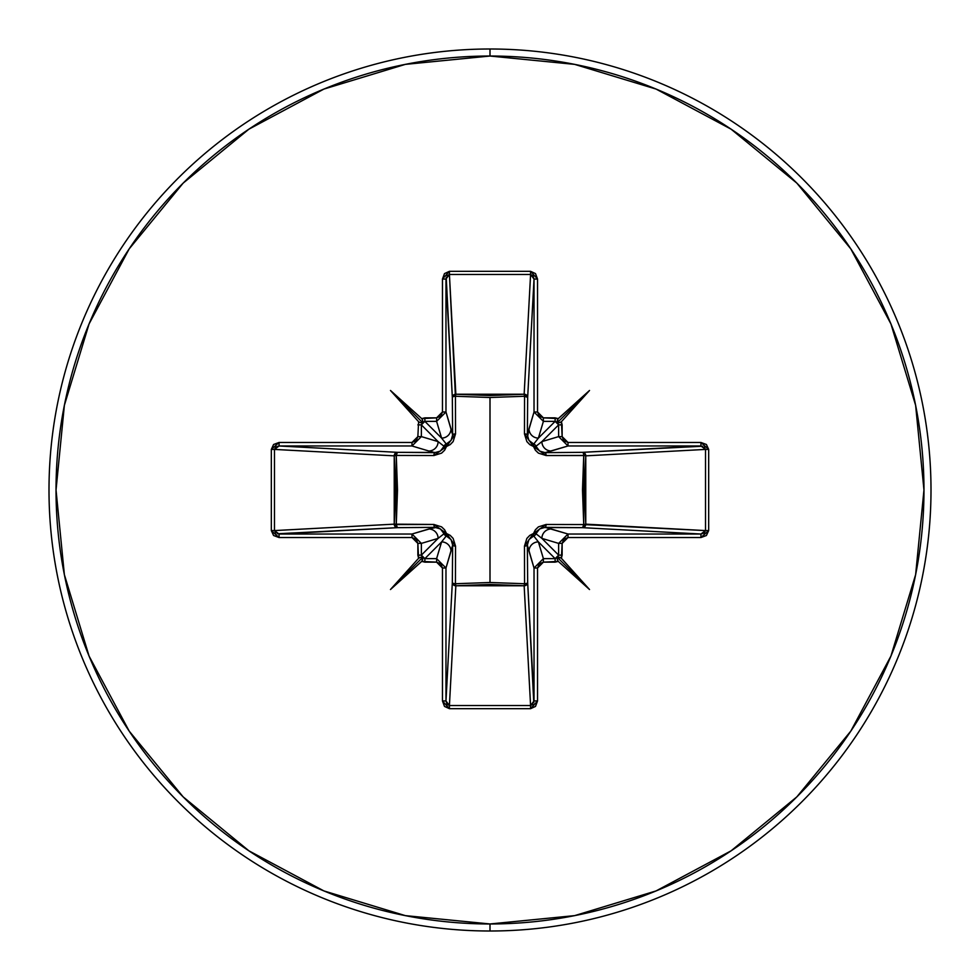 <?xml version="1.0" encoding="UTF-8"?>
<svg xmlns="http://www.w3.org/2000/svg" width="980" height="980" viewBox="0 0 980 980"><rect width="100%" height="100%" fill="white"/><g stroke="black" fill="none" stroke-linecap="round" stroke-linejoin="round"><path stroke-width="1.47" d="M533.034 704.191L530.584 705.514L524.153 585.771L455.847 585.771L455.43 583.737L455.847 585.771L453.373 584.827L452.331 582.61A3.516 3.161 -176.9 0 0 455.847 585.771L449.416 705.514L530.584 705.514L524.153 585.771L490 584.448L455.847 585.771L449.416 705.514L446.966 704.191L445.974 700.933L452.331 582.61L452.65 545.113L445.974 568.008L445.974 700.933L452.331 582.61A3.516 1.139 -179.5 0 0 455.43 583.737L490 582.5L524.57 583.737L524.459 546.13L533.5 533.5L546.13 524.459L583.737 524.57L583.737 455.43L546.13 455.541L533.5 446.5L524.459 433.871L524.57 396.263L524.459 433.871L526.873 441.6L529.776 444.602L533.5 446.5L535.411 450.237L538.424 453.14L546.13 455.541L585.758 455.553L583.737 455.43L582.5 489.988L583.737 524.57L585.758 524.447L584.729 526.738L582.61 527.669L583.737 524.57L546.13 524.459L538.4 526.873L535.399 529.776L533.5 533.5L529.764 535.411L526.86 538.424L524.459 546.13L524.57 583.737L490 582.5L490 397.5L490 582.5L455.43 583.737L455.541 546.13L453.127 538.4L450.224 535.399L446.5 533.5L444.589 529.764L441.576 526.86L433.871 524.459L396.263 524.57L397.5 490.012L396.263 455.43L433.871 455.541L441.6 453.127L444.602 450.224L446.5 446.5L450.237 444.589L453.14 441.576L455.541 433.871L455.43 396.263L490 397.5L524.57 396.263A3.516 1.139 -179.5 0 1 527.669 397.39L524.57 396.263L524.447 394.242L526.738 395.271L527.669 397.39L527.35 434.887L534.027 411.992L534.027 279.067L527.669 397.39A3.516 3.161 3.1 0 0 524.153 394.23L530.584 274.486L449.416 274.486L455.43 396.263L455.847 394.23L490 395.553L524.153 394.23L530.584 274.486L533.034 275.809L534.027 279.067L527.669 397.39L527.35 434.887L528.931 440.424L533.733 444.038L538.388 438.109L555.133 421.363L543.398 421.363L538.388 438.109L555.133 421.363L557.718 422.478M490 931A441 441 0 0 0 931 490A441 441 0 0 0 490 49L490 56.032A433.969 433.969 0 0 1 923.969 490A433.969 433.969 0 0 1 490 923.969L490 931A441 441 0 0 1 49 490A441 441 0 0 1 490 49A441 441 0 0 1 931 490A441 441 0 0 1 490 931L490 923.969A433.969 433.969 0 0 1 56.032 490A433.969 433.969 0 0 1 490 56.032L490 49A441 441 0 0 0 49 490A441 441 0 0 0 490 931M490 923.969L405.34 915.626L323.927 890.93L248.908 850.824L183.138 796.863L129.176 731.092L89.07 656.073L64.374 574.66L56.032 490L64.374 405.34L89.07 323.927L129.176 248.908L183.138 183.138L248.908 129.176L323.927 89.07L405.34 64.374L490 56.032L574.66 64.374L656.073 89.07L731.092 129.176L796.863 183.138L850.824 248.908L890.93 323.927L915.626 405.34L923.969 490L915.626 574.66L890.93 656.073L850.824 731.092L796.863 796.863L731.092 850.824L656.073 890.93L574.66 915.626L490 923.969M275.809 533.034L274.486 530.584L274.486 449.416L279.067 445.974L397.39 452.331A3.516 3.161 -86.9 0 0 394.23 455.847L274.486 449.416L274.486 530.584L394.23 524.153L395.553 490L394.23 455.847L274.486 449.416L275.809 446.966L279.067 445.974L411.992 445.974L421.363 436.602L411.992 445.974L428.762 450.996L411.992 445.974L279.067 445.974L397.39 452.331L434.887 452.65L428.762 450.996A9.384 9.347 -73.3 0 0 438.109 441.613L421.363 436.602L421.363 424.867L424.867 421.363L441.613 438.109L446.268 444.038A3.516 3.491 -45 0 0 444.038 446.268L438.109 441.613L421.363 424.867L421.363 436.602L438.109 441.613L421.363 424.867L422.38 422.38L424.867 421.363L441.613 438.109L436.602 421.363L424.867 421.363L424.867 417.86L421.719 418.607L422.735 420.543L422.257 422.257L420.543 422.735L418.607 421.719L417.86 436.602L416.145 440.743L411.992 442.458L279.067 442.458L273.591 444.491L271.325 449.416L271.325 530.584L273.591 535.509L279.067 537.542L411.992 537.542L416.145 539.257L417.86 543.398L418.607 558.282L390.481 589.519L421.719 561.393L436.602 562.14L440.743 563.855L442.458 568.008L442.458 700.933L444.491 706.409L449.416 708.675L530.584 708.675L535.509 706.409L537.542 700.933L537.542 568.008L539.257 563.855L543.398 562.14L558.282 561.393L589.519 589.519L561.393 558.282L562.14 543.398L563.855 539.257L568.008 537.542L700.933 537.542L706.409 535.509L708.675 530.584L708.675 449.416L706.409 444.491L700.933 442.458L568.008 442.458L563.855 440.743L562.14 436.602L561.393 421.719L589.519 390.481L558.282 418.607L543.398 417.86L539.257 416.145L537.542 411.992L537.542 279.067L535.509 273.591L530.584 271.325L449.416 271.325L444.491 273.591L442.458 279.067L442.458 411.992L440.743 416.145L436.602 417.86L421.719 418.607L390.481 390.481L418.607 421.719L417.86 436.602L411.992 442.458L279.067 442.458L271.325 449.416L271.325 530.584L279.067 537.542L279.067 534.027L411.992 534.027L434.887 527.35L397.39 527.669L277.303 533.782M422.478 557.718L421.363 555.133L438.109 538.388L421.363 543.398L421.363 555.133L438.109 538.388L444.038 533.733A3.516 3.491 -135 0 0 446.268 535.962L441.613 541.891L424.867 558.637L436.602 558.637L441.613 541.891L424.867 558.637L422.282 557.522M527.436 543.692L527.35 545.113A3.516 1.041 -0.5 0 1 524.459 546.13A3.516 1.041 179.5 0 0 527.35 545.113L529.004 551.238A9.384 9.347 -16.7 0 1 538.388 541.891A9.384 9.347 163.3 0 0 529.004 551.238L534.027 568.008L543.398 558.637L538.388 541.891L533.733 535.962A3.516 3.491 135 0 0 535.962 533.733L541.891 538.388L558.637 555.133L558.637 543.398L541.891 538.388L558.637 555.133L557.62 557.62L555.133 558.637L538.388 541.891L543.398 558.637L555.133 558.637L538.388 541.891L533.733 535.962L528.931 539.576L527.35 545.113L527.669 582.61A3.516 1.139 -0.5 0 1 524.57 583.737A3.516 1.139 179.5 0 0 527.669 582.61L526.628 584.827L524.153 585.771L524.57 583.737L524.153 585.771A3.516 3.161 176.9 0 0 527.669 582.61L534.027 700.933L534.027 568.008L527.35 545.113L527.669 582.61L533.782 702.697M551.238 529.004L568.008 534.027L700.933 534.027L582.61 527.669L545.113 527.35L551.238 529.004A9.384 9.347 106.7 0 0 541.891 538.388L558.637 543.398L568.008 534.027L545.113 527.35L539.576 528.931L535.962 533.733L541.891 538.388A9.384 9.347 -73.3 0 1 551.238 529.004M704.191 446.966L705.514 449.416L585.771 455.847L585.771 524.153L583.737 524.57L705.514 530.584L705.514 449.416L585.771 455.847L584.448 490L585.771 524.153L705.514 530.584L704.191 533.034L700.933 534.027L582.61 527.669A3.516 3.161 93.1 0 0 585.771 524.153A3.516 3.161 -86.9 0 1 585.758 524.447L583.737 524.57A3.516 1.139 -89.5 0 1 582.61 527.669L543.018 527.534M584.729 453.262L585.758 455.553L583.737 455.43L585.771 455.847A3.516 3.161 86.9 0 0 582.61 452.331L700.933 445.974L568.008 445.974L545.113 452.65L582.61 452.331L702.697 446.219M557.522 422.282L558.637 424.867L541.891 441.613L558.637 436.602L558.637 424.867L541.891 441.613L535.962 446.268A3.516 3.491 45 0 0 533.733 444.038L538.388 438.109L543.398 421.363L534.027 411.992L529.004 428.762A9.384 9.347 16.7 0 0 538.388 438.109A9.384 9.347 -163.3 0 1 529.004 428.762L527.534 436.982M446.966 275.809L449.416 274.486L455.847 394.23A3.516 3.161 -3.1 0 0 452.331 397.39L445.974 279.067L445.974 411.992L452.65 434.887L452.331 397.39L446.219 277.303M436.308 527.436L428.762 529.004A9.384 9.347 73.3 0 1 438.109 538.388A9.384 9.347 -106.7 0 0 428.762 529.004L411.992 534.027L421.363 543.398L438.109 538.388L444.038 533.733L440.424 528.931L434.887 527.35L397.39 527.669L395.173 526.628L394.23 524.153A3.516 3.161 -93.1 0 0 397.39 527.669L279.067 534.027L274.486 530.584L394.23 524.153L433.871 524.459L446.5 533.5L455.541 546.13L455.43 583.737A3.516 1.139 0.5 0 1 452.331 582.61L452.65 545.113L451.07 539.576L446.268 535.962L441.613 541.891L436.602 558.637L445.974 568.008L450.996 551.238A9.384 9.347 -163.3 0 0 441.613 541.891A9.384 9.347 16.7 0 1 450.996 551.238L452.65 545.113A3.516 1.041 -179.5 0 0 455.541 546.13A3.516 1.041 0.5 0 1 452.65 545.113L452.466 543.018M443.989 446.402L446.5 446.5L433.871 455.541A3.516 1.041 90.5 0 1 434.887 452.65L440.424 451.07L444.038 446.268L438.109 441.613A9.384 9.347 106.7 0 1 428.762 450.996L434.887 452.65A3.516 1.041 -89.5 0 0 433.871 455.541L396.263 455.43L396.263 524.57L397.39 527.669A3.516 1.139 89.5 0 1 396.263 524.57L394.23 524.153L394.23 455.847L396.263 455.43L394.23 455.847L395.173 453.373L397.39 452.331L396.263 455.43A3.516 1.139 90.5 0 1 397.39 452.331L436.982 452.466M450.996 428.762L445.974 411.992L436.602 421.363L441.613 438.109A9.384 9.347 -16.7 0 0 450.996 428.762A9.384 9.347 163.3 0 1 441.613 438.109L446.268 444.038L451.07 440.424L452.65 434.887L450.996 428.762M551.238 450.996L568.008 445.974L558.637 436.602L541.891 441.613A9.384 9.347 73.3 0 0 551.238 450.996A9.384 9.347 -106.7 0 1 541.891 441.613L535.962 446.268L539.576 451.07L545.113 452.65L551.238 450.996M446.402 536.011L446.5 533.5L446.268 535.962L444.038 533.733L446.5 533.5L443.989 533.573M536.011 533.598L533.5 533.5L535.962 533.733A3.516 3.491 -45 0 1 533.733 535.962L533.5 533.5L533.573 536.011M434.887 527.35A3.516 1.041 89.5 0 1 433.871 524.459A3.516 1.041 -90.5 0 0 434.887 527.35M546.13 524.459A3.516 1.041 -89.5 0 1 545.113 527.35A3.516 1.041 90.5 0 0 546.13 524.459M583.737 455.43A3.516 1.139 89.5 0 0 582.61 452.331A3.516 1.139 -90.5 0 1 583.737 455.43M543.692 452.564L545.113 452.65A3.516 1.041 -90.5 0 1 546.13 455.541A3.516 1.041 89.5 0 0 545.113 452.65L582.61 452.331M452.564 436.308L452.65 434.887A3.516 1.041 179.5 0 1 455.541 433.871L446.5 446.5L446.268 444.038L446.5 446.5L444.038 446.268L446.427 443.989M533.598 443.989L533.5 446.5L533.733 444.038A3.516 3.491 -135 0 1 535.962 446.268L533.5 446.5L536.011 446.427M455.43 396.263L455.541 433.871A3.516 1.041 -0.5 0 0 452.65 434.887L452.331 397.39A3.516 1.139 179.5 0 1 455.43 396.263A3.516 1.139 -0.5 0 0 452.331 397.39L453.262 395.271L455.553 394.242L455.43 396.263L455.847 394.23L524.153 394.23L524.57 396.263L490 397.5L455.43 396.263M524.459 433.871A3.516 1.041 -179.5 0 1 527.35 434.887A3.516 1.041 0.5 0 0 524.459 433.871M524.57 396.263L524.153 394.23A3.516 3.161 -176.9 0 1 524.447 394.242L524.57 396.263M274.486 530.584L271.325 530.584L274.486 530.584M274.486 449.416L271.325 449.416L274.486 449.416M279.067 534.027L279.067 537.542L411.992 537.542L411.992 534.027L279.067 534.027M279.067 445.974L279.067 442.458L279.067 445.974M411.992 534.027L411.992 537.542L417.86 543.398L421.363 543.398L411.992 534.027M411.992 445.974L411.992 442.458L411.992 445.974M421.363 543.398L417.86 543.398L417.86 555.133L421.363 555.133L421.363 543.398M421.363 436.602L417.86 436.602L421.363 436.602M421.719 561.393L424.867 562.14L424.867 558.637L421.363 555.133L417.86 555.133L418.607 558.282L420.543 557.265L422.257 557.743L422.135 560.964L390.481 589.519L418.607 558.282L420.543 557.265L422.257 557.743L390.481 589.519L422.257 557.743L422.735 559.457L421.719 561.393M421.363 424.867L417.86 424.867L421.363 424.867M424.867 558.637L424.867 562.14L436.602 562.14L436.602 558.637L424.867 558.637M436.602 558.637L436.602 562.14L442.458 568.008L445.974 568.008L436.602 558.637M424.867 417.86L424.867 421.363L436.602 421.363L436.602 417.86L424.867 417.86M445.974 568.008L442.458 568.008L442.458 700.933L445.974 700.933L445.974 568.008M436.602 417.86L436.602 421.363L445.974 411.992L442.458 411.992L436.602 417.86M445.974 700.933L442.458 700.933L449.416 708.675L449.416 705.514L445.974 700.933M442.458 411.992L445.974 411.992L445.974 279.067L442.458 279.067L442.458 411.992M449.416 705.514L449.416 708.675L530.584 708.675L530.584 705.514L449.416 705.514M442.458 279.067L445.974 279.067L449.416 274.486L449.416 271.325L442.458 279.067M530.584 705.514L530.584 708.675L537.542 700.933L534.027 700.933L530.584 705.514M449.416 271.325L449.416 274.486L530.584 274.486L530.584 271.325L449.416 271.325M534.027 700.933L537.542 700.933L537.542 568.008L534.027 568.008L534.027 700.933M530.584 271.325L530.584 274.486L534.027 279.067L537.542 279.067L530.584 271.325M534.027 568.008L537.542 568.008L543.398 562.14L543.398 558.637L534.027 568.008M537.542 279.067L534.027 279.067L534.027 411.992L537.542 411.992L537.542 279.067M543.398 558.637L543.398 562.14L555.133 562.14L555.133 558.637L543.398 558.637M537.542 411.992L534.027 411.992L543.398 421.363L543.398 417.86L537.542 411.992M561.393 558.282L562.14 555.133L558.637 555.133L555.133 558.637L555.133 562.14L558.282 561.393L557.265 559.457L557.743 557.743L560.964 557.865L589.519 589.519L558.282 561.393L557.265 559.457L557.743 557.743L589.519 589.519L557.743 557.743L559.457 557.265L561.393 558.282M543.398 417.86L543.398 421.363L555.133 421.363L555.133 417.86L543.398 417.86M558.637 555.133L562.14 555.133L562.14 543.398L558.637 543.398L558.637 555.133M558.282 418.607L555.133 417.86L555.133 421.363L558.637 424.867L562.14 424.867L561.393 421.719L559.457 422.735L557.743 422.257L557.865 419.036L589.519 390.481L561.393 421.719L559.457 422.735L557.743 422.257L589.519 390.481L557.743 422.257L557.265 420.543L558.282 418.607M558.637 543.398L562.14 543.398L568.008 537.542L568.008 534.027L558.637 543.398M562.14 424.867L558.637 424.867L558.637 436.602L562.14 436.602L562.14 424.867M568.008 534.027L568.008 537.542L700.933 537.542L700.933 534.027L568.008 534.027M562.14 436.602L558.637 436.602L568.008 445.974L568.008 442.458L562.14 436.602M700.933 534.027L700.933 537.542L708.675 530.584L705.514 530.584L700.933 534.027M568.008 442.458L568.008 445.974L700.933 445.974L700.933 442.458L568.008 442.458M705.514 530.584L708.675 530.584L708.675 449.416L705.514 449.416L705.514 530.584M700.933 442.458L700.933 445.974L705.514 449.416L708.675 449.416L700.933 442.458M390.481 390.481L421.719 418.607L422.735 420.543L422.257 422.257L390.481 390.481L422.257 422.257L420.543 422.735L418.607 421.719L390.481 390.481"/></g></svg>
